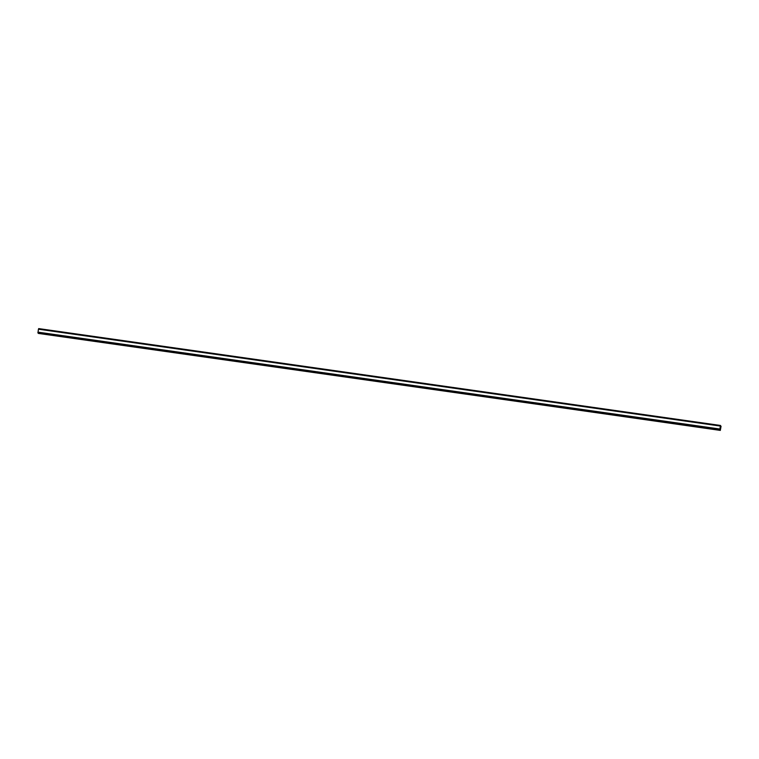 <?xml version="1.0" encoding="UTF-8"?>
<svg xmlns="http://www.w3.org/2000/svg" width="759" height="759" viewBox="0 0 759 759"><rect width="100%" height="100%" fill="white"/><g stroke="black" fill="none" stroke-linecap="round" stroke-linejoin="round"><path stroke-width="1.14" d="M720.319 428.531L720.263 427.962M720.319 428.598L720.405 428.095M720.357 427.649L720.433 427.137M720.557 427.213L720.452 427.801M719.76 429.708L720.49 425.457L720.566 426.454L721.05 426.245L720.319 430.4L720.044 429.347L719.798 429.888L37.997 333.03M38.69 328.6L720.49 425.457L38.69 328.6L38.443 329.197L37.959 332.888L719.76 429.746M38.377 333.078L720.319 430.4M37.95 332.148L719.75 429.006L37.95 332.157M38.624 328.77L720.424 425.628L38.614 328.77M720.263 425.989L38.462 329.14M38.443 329.197L720.244 426.046L38.453 329.188M719.75 429.082L37.95 332.224M720.462 425.524L38.662 328.666M720.452 425.562L38.652 328.704M720.386 425.704L38.586 328.846M719.75 429.49L37.95 332.641M37.959 332.755L719.76 429.613L37.95 332.736M719.76 429.85L37.959 332.992M720.177 430.163L38.377 333.305M720.196 430.277L38.396 333.419"/></g></svg>
